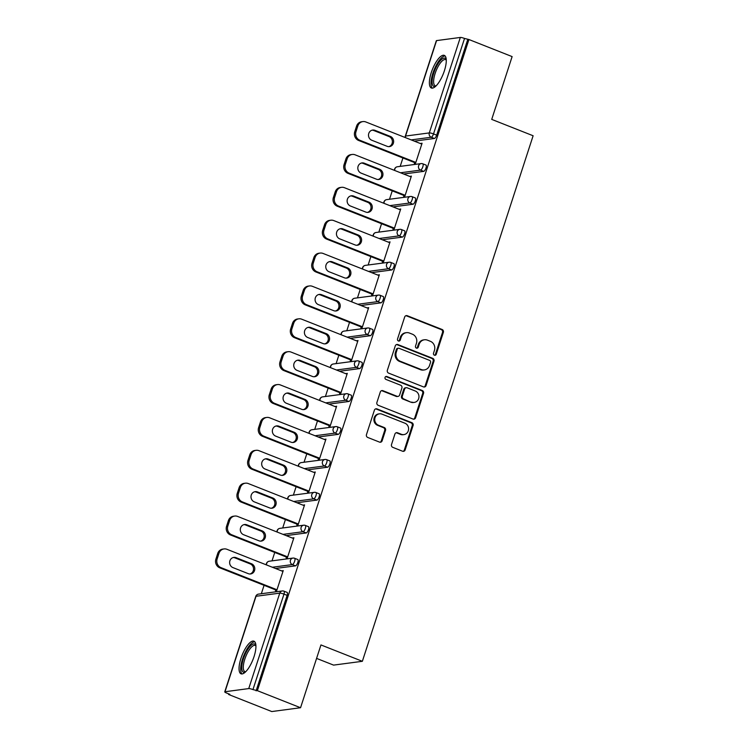 <?xml version="1.0" encoding="UTF-8"?>
<svg xmlns="http://www.w3.org/2000/svg" width="749" height="749" viewBox="0 0 749 749"><rect width="100%" height="100%" fill="white"/><g stroke="black" fill="none" stroke-linecap="round" stroke-linejoin="round"><path stroke-width="1.12" d="M434.401 355.213A1.545 1.432 82.4 0 0 436.227 354.296L443.371 332.322A2.21 2.05 82.4 0 0 442.107 329.485L407.269 315.722A2.21 2.05 82.4 0 0 404.666 317.024L397.522 339.007A1.545 1.432 82.4 0 0 399.077 341.067A1.545 1.432 82.4 0 0 400.228 340.074L401.155 337.228A7.069 6.544 82.4 0 1 406.417 332.668A7.069 6.544 82.4 0 1 409.497 333.062L412.399 334.204A7.069 6.544 82.4 0 1 416.444 343.267L415.517 346.113A1.545 1.432 82.4 0 0 417.081 348.182A1.545 1.432 82.4 0 0 418.232 347.19L419.15 344.343A7.069 6.544 82.4 0 1 424.411 339.784A7.069 6.544 82.4 0 1 427.492 340.168L430.403 341.319A7.069 6.544 82.4 0 1 434.439 350.382L433.521 353.228A1.545 1.432 82.4 0 0 434.401 355.213M434.645 355.279A1.545 1.432 82.4 0 0 435.384 354.408L442.528 332.434A2.21 2.05 82.4 0 0 441.264 329.597L406.426 315.835A2.21 2.05 82.4 0 0 405.892 315.704M398.646 341.057A1.545 1.432 82.4 0 0 399.395 340.186L400.312 337.34L401.155 337.228M416.65 348.173A1.545 1.432 82.4 0 0 417.39 347.293L418.317 344.456L419.15 344.343M254.033 656.63A17.545 5.87 -68.4 0 0 253.939 641.181A17.545 5.87 -68.4 0 0 240.944 658.371A17.545 5.87 -68.4 0 0 241.038 673.819A17.545 5.87 -68.4 0 0 254.033 656.63M444.372 70.818A17.545 5.87 -68.4 0 0 444.279 55.37A17.545 5.87 -68.4 0 0 431.284 72.559A17.545 5.87 -68.4 0 0 431.377 88.008A17.545 5.87 -68.4 0 0 444.372 70.818M391.521 444.522A2.21 2.05 82.4 0 0 392.776 447.35L402.55 451.216A2.21 2.05 82.4 0 0 405.162 449.906L413.092 425.507A2.21 2.05 82.4 0 0 411.828 422.67L376.99 408.907A2.21 2.05 82.4 0 0 374.388 410.209L366.458 434.617A2.21 2.05 82.4 0 0 367.722 437.444L379.528 442.116A2.21 2.05 82.4 0 0 382.13 440.805L385.529 430.366A2.21 2.05 82.4 0 0 384.265 427.529L378.404 425.217A5.908 5.468 82.4 0 1 379.425 413.832A5.908 5.468 82.4 0 1 381.999 414.15L404.937 423.213A5.908 5.468 82.4 0 1 403.917 434.598A5.908 5.468 82.4 0 1 401.342 434.28L397.522 432.772A2.21 2.05 82.4 0 0 394.91 434.074L391.521 444.522M468.94 39.528L512.119 56.596L491.719 119.391L533.119 135.756L362.357 661.301L320.956 644.936L300.555 707.73L257.375 690.672L468.94 39.528L464.53 38.452L433.512 133.912L436.667 135.157L467.685 39.697M423.457 386.887A2.21 2.05 82.4 0 0 426.059 385.585L433.989 361.177A2.21 2.05 82.4 0 0 432.725 358.34L397.897 344.577A2.21 2.05 82.4 0 0 395.285 345.879L387.355 370.287A2.21 2.05 82.4 0 0 388.619 373.124L423.457 386.887M423.541 393.337L415.611 417.745A2.21 2.05 82.4 0 1 413.008 419.047L378.17 405.284A2.21 2.05 82.4 0 1 376.906 402.447L380.295 392.008A2.21 2.05 82.4 0 1 382.908 390.697L397.036 396.287A2.21 2.05 82.4 0 0 399.638 394.985L401.895 388.048A2.21 2.05 82.4 0 0 400.631 385.22L385.922 379.406A1.545 1.432 82.4 0 1 386.184 376.429A1.545 1.432 82.4 0 1 386.858 376.513L422.277 390.51A2.21 2.05 82.4 0 1 423.541 393.337L422.698 393.45L414.768 417.858L415.611 417.745M316.584 658.399L333.586 665.112L362.357 661.301M436.573 40.596L405.555 136.056A3.371 0.58 18 0 0 405.303 136.187L436.321 40.727A3.371 0.58 18 0 1 436.573 40.596L460.317 37.45A3.371 0.58 18 0 1 464.53 38.452M300.555 707.73L271.775 711.55L228.595 694.482L228.791 693.902M257.375 690.672L252.956 689.586A3.371 0.58 -162 0 0 248.743 688.584L225 691.739A3.371 0.58 -162 0 0 224.747 691.861A3.371 0.58 -162 0 0 226.704 693.078L229.859 694.323L228.595 694.482M261.335 593.732L264.069 585.325M272.018 560.861L274.752 552.453M282.701 527.989L285.425 519.581M293.374 495.117L296.108 486.7M304.057 462.236L306.79 453.828M314.739 429.364L317.473 420.957M325.422 396.493L328.156 388.085M336.104 363.621L338.838 355.213M346.787 330.749L349.521 322.342M357.47 297.877L360.194 289.47M368.143 265.006L370.877 256.589M378.825 232.124L381.559 223.717M389.508 199.253L392.242 190.845M400.191 166.381L402.925 157.973M421.884 143.827L420.816 143.405L422.08 143.246L415.573 163.263L414.319 163.432L414.59 162.589M286.904 592.384A3.371 1.123 111.6 0 1 287.11 592.403A3.371 1.123 111.6 0 1 287.129 595.38L283.974 594.135L252.956 689.586M256.111 690.84L287.129 595.38M436.667 135.157A3.371 1.123 111.6 0 1 434.383 138.481L414.356 141.14M297.578 559.512A3.371 1.123 111.6 0 1 297.793 559.531A3.371 1.123 111.6 0 1 297.812 562.508A3.371 1.123 111.6 0 1 295.527 565.832L275.501 568.491M308.26 526.641A3.371 1.123 111.6 0 1 308.476 526.659A3.371 1.123 111.6 0 1 308.494 529.627A3.371 1.123 111.6 0 1 306.21 532.96L286.184 535.619M318.943 493.769A3.371 1.123 111.6 0 1 319.158 493.788A3.371 1.123 111.6 0 1 319.177 496.756A3.371 1.123 111.6 0 1 316.893 500.089L296.866 502.748M329.626 460.888A3.371 1.123 111.6 0 1 329.841 460.916A3.371 1.123 111.6 0 1 329.86 463.884A3.371 1.123 111.6 0 1 327.566 467.217L307.549 469.866M340.308 428.016A3.371 1.123 111.6 0 1 340.514 428.044A3.371 1.123 111.6 0 1 340.533 431.012A3.371 1.123 111.6 0 1 338.248 434.345L318.222 436.995M350.991 395.144A3.371 1.123 111.6 0 1 351.197 395.172A3.371 1.123 111.6 0 1 351.215 398.14A3.371 1.123 111.6 0 1 348.931 401.464L328.905 404.123M361.664 362.273A3.371 1.123 111.6 0 1 361.879 362.301A3.371 1.123 111.6 0 1 361.898 365.269A3.371 1.123 111.6 0 1 359.614 368.592L339.587 371.251M372.347 329.401A3.371 1.123 111.6 0 1 372.562 329.42A3.371 1.123 111.6 0 1 372.581 332.397A3.371 1.123 111.6 0 1 370.296 335.721L350.27 338.379M383.029 296.529A3.371 1.123 111.6 0 1 383.245 296.548A3.371 1.123 111.6 0 1 383.263 299.525A3.371 1.123 111.6 0 1 380.979 302.849L360.952 305.508M393.712 263.657A3.371 1.123 111.6 0 1 393.927 263.676A3.371 1.123 111.6 0 1 393.946 266.644A3.371 1.123 111.6 0 1 391.652 269.977L371.635 272.636M404.394 230.786A3.371 1.123 111.6 0 1 404.6 230.804A3.371 1.123 111.6 0 1 404.619 233.772A3.371 1.123 111.6 0 1 402.335 237.105L382.308 239.764M415.077 197.905A3.371 1.123 111.6 0 1 415.283 197.933A3.371 1.123 111.6 0 1 415.302 200.901A3.371 1.123 111.6 0 1 413.017 204.234L392.991 206.883M425.75 165.033A3.371 1.123 111.6 0 1 425.966 165.061A3.371 1.123 111.6 0 1 425.984 168.029A3.371 1.123 111.6 0 1 423.7 171.362L403.674 174.011M403.908 195.461L403.636 196.304L404.891 196.135L411.398 176.118L410.059 176.539M393.225 228.333L392.953 229.175L394.208 229.007L400.715 208.99L399.376 209.411M382.542 261.204L382.271 262.047L383.535 261.878L390.032 241.861L388.694 242.283M371.869 294.076L371.588 294.919L372.852 294.75L379.35 274.733L378.011 275.155M361.187 326.948L360.906 327.79L362.17 327.622L368.677 307.605L367.328 308.026M350.504 359.82L350.232 360.662L351.487 360.503L357.994 340.477L356.655 340.898M339.821 392.691L339.55 393.534L340.804 393.375L347.311 373.348L345.972 373.77M329.139 425.572L328.867 426.415L330.122 426.247L336.629 406.23L335.29 406.651M318.456 458.444L318.185 459.287L319.439 459.118L325.946 439.101L324.607 439.523M307.773 491.316L307.502 492.159L308.766 491.99L315.263 471.973L313.925 472.394M297.1 524.188L296.819 525.03L298.083 524.862L304.59 504.845L303.242 505.266M286.418 557.059L286.146 557.902L287.401 557.733L293.908 537.716L292.559 538.138M275.735 589.931L275.463 590.774L276.718 590.605L283.225 570.588L281.886 571.01M410.143 176.287L411.201 176.708M399.46 209.158L400.528 209.58M388.778 242.03L389.845 242.451M378.095 274.902L379.163 275.323M367.413 307.773L368.48 308.195M356.73 340.645L357.797 341.067M346.047 373.517L347.115 373.938M335.374 406.389L336.441 406.81M324.692 439.27L325.759 439.691M314.009 472.142L315.076 472.563M303.326 505.013L304.394 505.435M292.644 537.885L293.711 538.306M281.961 570.757L283.028 571.178M424.411 339.784L423.578 339.896A7.069 6.544 82.4 0 0 418.317 344.456M406.417 332.668L405.584 332.781A7.069 6.544 82.4 0 0 400.312 337.34M423.99 387.018A2.21 2.05 82.4 0 0 425.226 385.698L433.156 361.29A2.21 2.05 82.4 0 0 431.892 358.453L397.054 344.69A2.21 2.05 82.4 0 0 396.521 344.559M430.544 362.376A1.545 1.432 82.4 0 0 429.654 360.4L399.086 348.313A1.545 1.432 82.4 0 0 397.26 349.221L396.287 352.227A7.069 6.544 82.4 0 0 400.322 361.29L421.228 369.547A7.069 6.544 82.4 0 0 424.308 369.931A7.069 6.544 82.4 0 0 429.57 365.381L430.544 362.376M398.412 348.229L397.569 348.341A1.545 1.432 82.4 0 0 396.418 349.334L397.26 349.221M424.308 369.931L423.466 370.043A7.069 6.544 82.4 0 1 420.386 369.66L399.489 361.402A7.069 6.544 82.4 0 1 395.444 352.339L396.418 349.334M413.542 419.178A2.21 2.05 82.4 0 0 414.768 417.858M398 396.408L397.157 396.511A2.21 2.05 82.4 0 1 396.193 396.399L382.065 390.809A2.21 2.05 82.4 0 0 381.531 390.688M422.698 393.45A2.21 2.05 82.4 0 0 421.444 390.613L386.025 376.625A1.545 1.432 82.4 0 0 385.782 376.55M411.697 402.082A5.908 5.468 82.4 0 0 418.944 397.223A5.908 5.468 82.4 0 0 415.292 391.015L407.213 387.823A2.21 2.05 82.4 0 0 404.6 389.124L402.353 396.052A2.21 2.05 82.4 0 0 403.617 398.88L410.855 402.185A5.908 5.468 82.4 0 0 413.429 402.513L414.272 402.4M406.248 387.701L405.406 387.813A2.21 2.05 82.4 0 0 403.767 389.237L404.6 389.124M410.855 402.185L402.775 398.992A2.21 2.05 82.4 0 1 401.511 396.165L403.767 389.237M403.917 434.598L403.074 434.71A5.908 5.468 82.4 0 1 400.5 434.392L396.68 432.885A2.21 2.05 82.4 0 0 396.146 432.753M379.425 413.832L378.591 413.944A5.908 5.468 82.4 0 0 377.571 425.329L378.404 425.217M380.061 442.238A2.21 2.05 82.4 0 0 381.288 440.918L384.686 430.478A2.21 2.05 82.4 0 0 383.422 427.642L377.571 425.329M403.093 451.338A2.21 2.05 82.4 0 0 404.32 450.018L412.25 425.61A2.21 2.05 82.4 0 0 410.986 422.782L376.157 409.01A2.21 2.05 82.4 0 0 375.614 408.888M356.58 126.113L354.736 131.796L355.99 131.627L357.844 125.944L356.58 126.113A6.75 6.254 -97.6 0 1 361.608 121.759L362.872 121.591A6.75 6.254 82.4 0 0 357.844 125.944M355.99 131.627A6.75 6.254 82.4 0 0 359.857 140.288L358.593 140.456L415.658 163.01M358.593 140.456A6.75 6.254 -97.6 0 1 354.736 131.796M372.056 130.176A5.29 4.897 -97.6 0 1 373.732 130.504L389.106 136.58A5.29 4.897 -97.6 0 1 388.815 146.645M362.872 121.591A6.75 6.254 82.4 0 1 365.812 121.956L421.799 144.089M359.857 140.288L415.845 162.421M390.369 136.421A5.29 4.897 -97.6 0 1 389.452 146.607A5.29 4.897 -97.6 0 1 387.149 146.317L371.766 140.241A5.29 4.897 -97.6 0 1 372.684 130.054A5.29 4.897 -97.6 0 1 374.987 130.345L390.369 136.421L389.106 136.58M345.898 158.985L344.053 164.668L345.308 164.508L347.162 158.816L345.898 158.985A6.75 6.254 -97.6 0 1 350.925 154.631L352.189 154.463A6.75 6.254 82.4 0 0 347.162 158.816M345.308 164.508A6.75 6.254 82.4 0 0 349.174 173.159L347.911 173.328L404.975 195.882M347.911 173.328A6.75 6.254 -97.6 0 1 344.053 164.668M361.383 163.048A5.29 4.897 -97.6 0 1 363.05 163.376L378.432 169.461A5.29 4.897 -97.6 0 1 378.142 179.526M352.189 154.463A6.75 6.254 82.4 0 1 355.129 154.828L411.126 176.961M349.174 173.159L405.162 195.292M379.687 169.293A5.29 4.897 -97.6 0 1 378.769 179.479A5.29 4.897 -97.6 0 1 376.466 179.198L361.093 173.113A5.29 4.897 -97.6 0 1 362.001 162.926A5.29 4.897 -97.6 0 1 364.304 163.216L379.687 169.293L378.432 169.461M335.224 191.856L333.371 197.539L334.634 197.38L336.479 191.688L335.224 191.856A6.75 6.254 -97.6 0 1 340.252 187.503L341.507 187.334A6.75 6.254 82.4 0 0 336.479 191.688M334.634 197.38A6.75 6.254 82.4 0 0 338.492 206.041L337.228 206.2L394.292 228.754M337.228 206.2A6.75 6.254 -97.6 0 1 333.371 197.539M350.701 195.929A5.29 4.897 -97.6 0 1 352.367 196.257L367.75 202.333A5.29 4.897 -97.6 0 1 367.459 212.398M341.507 187.334A6.75 6.254 82.4 0 1 344.446 187.699L400.443 209.832M338.492 206.041L394.489 228.164M369.004 202.164A5.29 4.897 -97.6 0 1 368.096 212.36A5.29 4.897 -97.6 0 1 365.784 212.07L350.41 205.994A5.29 4.897 -97.6 0 1 351.318 195.798A5.29 4.897 -97.6 0 1 353.631 196.088L369.004 202.164L367.75 202.333M324.542 224.728L322.688 230.42L323.952 230.252L325.796 224.56L324.542 224.728A6.75 6.254 -97.6 0 1 329.569 220.375L330.824 220.206A6.75 6.254 82.4 0 0 325.796 224.56M323.952 230.252A6.75 6.254 82.4 0 0 327.809 238.912L326.555 239.071L383.61 261.626M326.555 239.071A6.75 6.254 -97.6 0 1 322.688 230.42M340.018 228.801A5.29 4.897 -97.6 0 1 341.684 229.128L357.067 235.205A5.29 4.897 -97.6 0 1 356.777 245.269M330.824 220.206A6.75 6.254 82.4 0 1 333.764 220.581L389.761 242.704M327.809 238.912L383.806 261.036M358.322 235.036A5.29 4.897 -97.6 0 1 357.413 245.232A5.29 4.897 -97.6 0 1 355.11 244.942L339.728 238.865A5.29 4.897 -97.6 0 1 340.645 228.67A5.29 4.897 -97.6 0 1 342.948 228.96L358.322 235.036L357.067 235.205M313.859 257.6L312.005 263.292L313.269 263.124L315.114 257.431L313.859 257.6A6.75 6.254 -97.6 0 1 318.887 253.246L320.141 253.078A6.75 6.254 82.4 0 0 315.114 257.431M313.269 263.124A6.75 6.254 82.4 0 0 317.127 271.784L315.872 271.953L372.927 294.497M315.872 271.953A6.75 6.254 -97.6 0 1 312.005 263.292M329.335 261.673A5.29 4.897 -97.6 0 1 331.002 262L346.384 268.076A5.29 4.897 -97.6 0 1 346.094 278.141M320.141 253.078A6.75 6.254 82.4 0 1 323.081 253.452L379.078 275.576M317.127 271.784L373.124 293.908M347.639 267.908A5.29 4.897 -97.6 0 1 346.731 278.104A5.29 4.897 -97.6 0 1 344.428 277.813L329.045 271.737A5.29 4.897 -97.6 0 1 329.963 261.541A5.29 4.897 -97.6 0 1 332.266 261.832L347.639 267.908L346.384 268.076M303.176 290.472L301.332 296.164L302.587 295.995L304.431 290.303L303.176 290.472A6.75 6.254 -97.6 0 1 308.204 286.118L309.459 285.949A6.75 6.254 82.4 0 0 304.431 290.303M302.587 295.995A6.75 6.254 82.4 0 0 306.444 304.656L305.189 304.824L362.254 327.369M305.189 304.824A6.75 6.254 -97.6 0 1 301.332 296.164M318.653 294.544A5.29 4.897 -97.6 0 1 320.329 294.872L335.702 300.948A5.29 4.897 -97.6 0 1 335.412 311.013M309.459 285.949A6.75 6.254 82.4 0 1 312.408 286.324L368.396 308.448M306.444 304.656L362.441 326.779M336.966 300.78A5.29 4.897 -97.6 0 1 336.048 310.975A5.29 4.897 -97.6 0 1 333.745 310.685L318.362 304.609A5.29 4.897 -97.6 0 1 319.28 294.413A5.29 4.897 -97.6 0 1 321.583 294.703L336.966 300.78L335.702 300.948M435.731 86.238A15.186 5.074 111.6 0 1 432.576 85.002A15.186 5.074 111.6 0 1 436.817 65.846A15.186 5.074 111.6 0 1 446.235 59.62A15.186 5.074 111.6 0 1 446.245 59.63M446.273 60.163A14.062 4.7 -68.4 0 0 445.561 59.63A14.062 4.7 -68.4 0 0 436.957 68.786A14.062 4.7 -68.4 0 0 434.064 84.45A14.062 4.7 -68.4 0 0 435.225 85.779A14.062 4.7 -68.4 0 0 436.105 85.873M445.093 55.96A17.433 5.833 -68.4 0 0 434.71 68.431A17.433 5.833 -68.4 0 0 431.555 86.884A17.433 5.833 -68.4 0 0 432.379 88.139M245.382 672.059A15.186 5.074 111.6 0 1 242.227 670.814A15.186 5.074 111.6 0 1 246.468 651.658A15.186 5.074 111.6 0 1 255.896 645.432A15.186 5.074 111.6 0 1 255.905 645.441M255.924 645.975A14.062 4.7 -68.4 0 0 255.212 645.441A14.062 4.7 -68.4 0 0 246.618 654.598A14.062 4.7 -68.4 0 0 243.725 670.271A14.062 4.7 -68.4 0 0 244.886 671.591A14.062 4.7 -68.4 0 0 245.766 671.684M254.754 641.771A17.433 5.833 -68.4 0 0 244.361 654.251A17.433 5.833 -68.4 0 0 241.215 672.696A17.433 5.833 -68.4 0 0 242.039 673.95M292.494 323.343L290.649 329.036L291.904 328.867L293.758 323.175L292.494 323.343A6.75 6.254 -97.6 0 1 297.522 318.99L298.785 318.831A6.75 6.254 82.4 0 0 293.758 323.175M291.904 328.867A6.75 6.254 82.4 0 0 295.771 337.527L294.507 337.696L351.571 360.241M294.507 337.696A6.75 6.254 -97.6 0 1 290.649 329.036M307.97 327.416A5.29 4.897 -97.6 0 1 309.646 327.744L325.019 333.82A5.29 4.897 -97.6 0 1 324.729 343.885M298.785 318.831A6.75 6.254 82.4 0 1 301.725 319.196L357.713 341.319M295.771 337.527L351.758 359.651M326.283 333.651A5.29 4.897 -97.6 0 1 325.366 343.847A5.29 4.897 -97.6 0 1 323.062 343.557L307.68 337.481A5.29 4.897 -97.6 0 1 308.597 327.294A5.29 4.897 -97.6 0 1 310.901 327.575L326.283 333.651L325.019 333.82M281.811 356.215L279.967 361.907L281.221 361.739L283.075 356.056L281.811 356.215A6.75 6.254 -97.6 0 1 286.839 351.871L288.103 351.702A6.75 6.254 82.4 0 0 283.075 356.056M281.221 361.739A6.75 6.254 82.4 0 0 285.088 370.399L283.824 370.568L340.889 393.113M283.824 370.568A6.75 6.254 -97.6 0 1 279.967 361.907M297.297 360.288A5.29 4.897 -97.6 0 1 298.963 360.615L314.346 366.692A5.29 4.897 -97.6 0 1 314.056 376.756M288.103 351.702A6.75 6.254 82.4 0 1 291.043 352.067L347.04 374.191M285.088 370.399L341.076 392.532M315.601 366.533A5.29 4.897 -97.6 0 1 314.683 376.719A5.29 4.897 -97.6 0 1 312.38 376.429L297.007 370.352A5.29 4.897 -97.6 0 1 297.915 360.166A5.29 4.897 -97.6 0 1 300.218 360.447L315.601 366.533L314.346 366.692M271.138 389.096L269.284 394.779L270.548 394.611L272.393 388.928L271.138 389.096A6.75 6.254 -97.6 0 1 276.166 384.743L277.42 384.574A6.75 6.254 82.4 0 0 272.393 388.928M270.548 394.611A6.75 6.254 82.4 0 0 274.406 403.271L273.142 403.439L330.206 425.994M273.142 403.439A6.75 6.254 -97.6 0 1 269.284 394.779M286.614 393.159A5.29 4.897 -97.6 0 1 288.281 393.487L303.663 399.563A5.29 4.897 -97.6 0 1 303.373 409.628M277.42 384.574A6.75 6.254 82.4 0 1 280.36 384.939L336.357 407.072M274.406 403.271L330.403 425.404M304.918 399.404A5.29 4.897 -97.6 0 1 304 409.591A5.29 4.897 -97.6 0 1 301.697 409.31L286.324 403.224A5.29 4.897 -97.6 0 1 287.232 393.038A5.29 4.897 -97.6 0 1 289.545 393.328L304.918 399.404L303.663 399.563M260.455 421.968L258.602 427.651L259.866 427.492L261.71 421.799L260.455 421.968A6.75 6.254 -97.6 0 1 265.483 417.614L266.738 417.446A6.75 6.254 82.4 0 0 261.71 421.799M259.866 427.492A6.75 6.254 82.4 0 0 263.723 436.143L262.468 436.311L319.523 458.865M262.468 436.311A6.75 6.254 -97.6 0 1 258.602 427.651M275.932 426.041A5.29 4.897 -97.6 0 1 277.598 426.368L292.981 432.445A5.29 4.897 -97.6 0 1 292.69 442.509M266.738 417.446A6.75 6.254 82.4 0 1 269.677 417.811L325.675 439.944M263.723 436.143L319.72 458.276M294.235 432.276A5.29 4.897 -97.6 0 1 293.327 442.462A5.29 4.897 -97.6 0 1 291.024 442.182L275.641 436.105A5.29 4.897 -97.6 0 1 276.559 425.909A5.29 4.897 -97.6 0 1 278.862 426.2L294.235 432.276L292.981 432.445M249.773 454.84L247.919 460.532L249.183 460.363L251.027 454.671L249.773 454.84A6.75 6.254 -97.6 0 1 254.8 450.486L256.055 450.318A6.75 6.254 82.4 0 0 251.027 454.671M249.183 460.363A6.75 6.254 82.4 0 0 253.04 469.024L251.786 469.183L308.841 491.737M251.786 469.183A6.75 6.254 -97.6 0 1 247.919 460.532M265.249 458.912A5.29 4.897 -97.6 0 1 266.916 459.24L282.298 465.316A5.29 4.897 -97.6 0 1 282.008 475.381M256.055 450.318A6.75 6.254 82.4 0 1 258.995 450.683L314.992 472.816M253.04 469.024L309.037 491.147M283.553 465.148A5.29 4.897 -97.6 0 1 282.645 475.343A5.29 4.897 -97.6 0 1 280.341 475.053L264.959 468.977A5.29 4.897 -97.6 0 1 265.876 458.781A5.29 4.897 -97.6 0 1 268.179 459.071L283.553 465.148L282.298 465.316M239.09 487.711L237.246 493.404L238.5 493.235L240.345 487.543L239.09 487.711A6.75 6.254 -97.6 0 1 244.118 483.358L245.372 483.189A6.75 6.254 82.4 0 0 240.345 487.543M238.5 493.235A6.75 6.254 82.4 0 0 242.358 501.896L241.103 502.064L298.168 524.609M241.103 502.064A6.75 6.254 -97.6 0 1 237.246 493.404M254.566 491.784A5.29 4.897 -97.6 0 1 256.242 492.112L271.615 498.188A5.29 4.897 -97.6 0 1 271.325 508.253M245.372 483.189A6.75 6.254 82.4 0 1 248.322 483.564L304.309 505.687M242.358 501.896L298.355 524.019M272.879 498.019A5.29 4.897 -97.6 0 1 271.962 508.215A5.29 4.897 -97.6 0 1 269.659 507.925L254.276 501.849A5.29 4.897 -97.6 0 1 255.194 491.653A5.29 4.897 -97.6 0 1 257.497 491.943L272.879 498.019L271.615 498.188M228.408 520.583L226.563 526.275L227.818 526.107L229.671 520.415L228.408 520.583A6.75 6.254 -97.6 0 1 233.435 516.23L234.699 516.061A6.75 6.254 82.4 0 0 229.671 520.415M227.818 526.107A6.75 6.254 82.4 0 0 231.684 534.767L230.42 534.936L287.485 557.481M230.42 534.936A6.75 6.254 -97.6 0 1 226.563 526.275M243.884 524.656A5.29 4.897 -97.6 0 1 245.56 524.983L260.933 531.06A5.29 4.897 -97.6 0 1 260.643 541.124M234.699 516.061A6.75 6.254 82.4 0 1 237.639 516.436L293.627 538.559M231.684 534.767L287.672 556.891M262.197 530.891A5.29 4.897 -97.6 0 1 261.279 541.087A5.29 4.897 -97.6 0 1 258.976 540.797L243.594 534.72A5.29 4.897 -97.6 0 1 244.511 524.525A5.29 4.897 -97.6 0 1 246.814 524.815L262.197 530.891L260.933 531.06M217.725 553.455L215.881 559.147L217.135 558.979L218.989 553.286L217.725 553.455A6.75 6.254 -97.6 0 1 222.753 549.101L224.017 548.942A6.75 6.254 82.4 0 0 218.989 553.286M217.135 558.979A6.75 6.254 82.4 0 0 221.002 567.639L219.738 567.808L276.802 590.352M219.738 567.808A6.75 6.254 -97.6 0 1 215.881 559.147M233.211 557.528A5.29 4.897 -97.6 0 1 234.877 557.855L250.26 563.931A5.29 4.897 -97.6 0 1 249.96 573.996M224.017 548.942A6.75 6.254 82.4 0 1 226.956 549.307L282.953 571.431M221.002 567.639L276.99 589.763M251.514 563.763A5.29 4.897 -97.6 0 1 250.597 573.959A5.29 4.897 -97.6 0 1 248.293 573.668L232.92 567.592A5.29 4.897 -97.6 0 1 233.828 557.396A5.29 4.897 -97.6 0 1 236.132 557.687L251.514 563.763L250.26 563.931M435.384 354.408L436.227 354.296M399.395 340.186L400.228 340.074M417.39 347.293L418.232 347.19M405.406 137.61A3.371 3.127 82.4 0 1 405.555 136.056L429.299 132.91L460.317 37.45M434.383 138.481L431.227 137.236A3.371 3.127 82.4 0 1 429.299 132.91A3.371 0.58 18 0 1 433.512 133.912A3.371 1.123 111.6 0 1 431.227 137.236L411.201 139.894M248.743 688.584L279.761 593.133L256.018 596.279L225 691.739M287.11 592.403L283.955 591.158A3.371 1.123 -68.4 0 1 283.974 594.135A3.371 0.58 -162 0 0 279.761 593.133A3.371 3.127 -97.6 0 1 282.27 590.952L258.536 594.107A3.371 3.127 -97.6 0 0 256.018 596.279A3.371 0.58 -162 0 0 255.765 596.41L224.747 691.861M423.7 171.362L420.545 170.107A3.371 1.123 111.6 0 0 422.829 166.784A3.371 1.123 -68.4 0 0 422.811 163.816A3.371 1.123 -68.4 0 0 422.595 163.788M400.518 172.766L420.545 170.107A3.371 3.127 82.4 0 1 418.616 165.782A3.371 3.127 -97.6 0 1 421.125 163.6L397.382 166.755A3.371 3.371 0 0 0 394.47 170.379M394.723 170.482A3.371 3.127 82.4 0 1 394.873 168.928A3.371 3.127 -97.6 0 1 397.382 166.755M413.017 204.234L409.862 202.979L389.836 205.638M402.335 237.105L399.18 235.86L379.153 238.51M391.652 269.977L388.506 268.732L368.48 271.391M380.979 302.849L377.824 301.604L357.797 304.263M370.296 335.721L367.141 334.475L347.115 337.134M359.614 368.592L356.458 367.347L336.432 370.006M348.931 401.464L345.776 400.219L325.749 402.878M338.248 434.345L335.093 433.091L315.067 435.749M327.566 467.217L324.42 465.972L304.394 468.621M316.893 500.089L313.737 498.843L293.711 501.493M306.21 532.96L303.055 531.715L283.028 534.374M295.527 565.832L292.372 564.587L272.346 567.246M415.283 197.933L412.128 196.687A3.371 3.371 0 0 0 410.452 196.481A3.371 3.127 -97.6 0 0 407.933 198.654A3.371 3.127 82.4 0 0 409.862 202.979A3.371 1.123 111.6 0 0 412.147 199.655A3.371 1.123 -68.4 0 0 412.128 196.687A3.371 1.123 -68.4 0 0 411.922 196.659M384.05 203.353A3.371 3.127 82.4 0 1 384.19 201.809A3.371 3.127 -97.6 0 1 386.709 199.627A3.371 3.371 0 0 0 383.788 203.251M404.6 230.804L401.455 229.559A3.371 3.371 0 0 0 399.769 229.353A3.371 3.127 -97.6 0 0 397.251 231.525A3.371 3.127 82.4 0 0 399.18 235.86A3.371 1.123 111.6 0 0 401.464 232.527A3.371 1.123 -68.4 0 0 401.455 229.559A3.371 1.123 -68.4 0 0 401.239 229.531M373.367 236.225A3.371 3.127 82.4 0 1 373.508 234.68A3.371 3.127 -97.6 0 1 376.026 232.499A3.371 3.371 0 0 0 373.105 236.122M393.927 263.676L390.772 262.431A3.371 3.371 0 0 0 389.087 262.225A3.371 3.127 -97.6 0 0 386.568 264.397A3.371 3.127 82.4 0 0 388.506 268.732A3.371 1.123 111.6 0 0 390.791 265.399A3.371 1.123 -68.4 0 0 390.772 262.431A3.371 1.123 -68.4 0 0 390.557 262.412M362.685 269.097A3.371 3.127 82.4 0 1 362.834 267.552A3.371 3.127 -97.6 0 1 365.343 265.371A3.371 3.371 0 0 0 362.422 268.994M383.245 296.548L380.089 295.303A3.371 3.371 0 0 0 378.404 295.097A3.371 3.127 -97.6 0 0 375.895 297.269A3.371 3.127 82.4 0 0 377.824 301.604A3.371 1.123 111.6 0 0 380.108 298.271A3.371 1.123 -68.4 0 0 380.089 295.303A3.371 1.123 -68.4 0 0 379.874 295.284M352.002 301.969A3.371 3.127 82.4 0 1 352.152 300.424A3.371 3.127 -97.6 0 1 354.661 298.242A3.371 3.371 0 0 0 351.74 301.866M372.562 329.42L369.407 328.174A3.371 3.371 0 0 0 367.722 327.968A3.371 3.127 -97.6 0 0 365.212 330.15A3.371 3.127 82.4 0 0 367.141 334.475A3.371 1.123 111.6 0 0 369.426 331.152A3.371 1.123 -68.4 0 0 369.407 328.174A3.371 1.123 -68.4 0 0 369.191 328.156M341.319 334.84A3.371 3.127 82.4 0 1 341.469 333.296A3.371 3.127 -97.6 0 1 343.978 331.124A3.371 3.371 0 0 0 341.067 334.737M361.879 362.301L358.724 361.046A3.371 3.371 0 0 0 357.039 360.84A3.371 3.127 -97.6 0 0 354.53 363.022A3.371 3.127 82.4 0 0 356.458 367.347A3.371 1.123 111.6 0 0 358.743 364.023A3.371 1.123 -68.4 0 0 358.724 361.046A3.371 1.123 -68.4 0 0 358.509 361.027M330.637 367.712A3.371 3.127 82.4 0 1 330.786 366.167A3.371 3.127 -97.6 0 1 333.296 363.995A3.371 3.371 0 0 0 330.384 367.609M351.197 395.172L348.042 393.918A3.371 3.371 0 0 0 346.356 393.712A3.371 3.127 -97.6 0 0 343.847 395.893A3.371 3.127 82.4 0 0 345.776 400.219A3.371 1.123 111.6 0 0 348.06 396.895A3.371 1.123 -68.4 0 0 348.042 393.918A3.371 1.123 -68.4 0 0 347.836 393.899M319.963 400.593A3.371 3.127 82.4 0 1 320.104 399.039A3.371 3.127 -97.6 0 1 322.622 396.867A3.371 3.371 0 0 0 319.701 400.49M340.514 428.044L337.368 426.799A3.371 3.371 0 0 0 335.683 426.593A3.371 3.127 -97.6 0 0 333.165 428.765A3.371 3.127 82.4 0 0 335.093 433.091A3.371 1.123 111.6 0 0 337.378 429.767A3.371 1.123 -68.4 0 0 337.368 426.799A3.371 1.123 -68.4 0 0 337.153 426.771M309.281 433.465A3.371 3.127 82.4 0 1 309.421 431.911A3.371 3.127 -97.6 0 1 311.94 429.739A3.371 3.371 0 0 0 309.019 433.362M329.841 460.916L326.686 459.671A3.371 3.371 0 0 0 325 459.465A3.371 3.127 -97.6 0 0 322.482 461.637A3.371 3.127 82.4 0 0 324.42 465.972A3.371 1.123 111.6 0 0 326.704 462.639A3.371 1.123 -68.4 0 0 326.686 459.671A3.371 1.123 -68.4 0 0 326.47 459.643M298.598 466.337A3.371 3.127 82.4 0 1 298.739 464.792A3.371 3.127 -97.6 0 1 301.257 462.61A3.371 3.371 0 0 0 298.336 466.234M319.158 493.788L316.003 492.542A3.371 3.371 0 0 0 314.318 492.336A3.371 3.127 -97.6 0 0 311.809 494.509A3.371 3.127 82.4 0 0 313.737 498.843A3.371 1.123 111.6 0 0 316.022 495.51A3.371 1.123 -68.4 0 0 316.003 492.542A3.371 1.123 -68.4 0 0 315.788 492.514M287.916 499.209A3.371 3.127 82.4 0 1 288.065 497.664A3.371 3.127 -97.6 0 1 290.575 495.482A3.371 3.371 0 0 0 287.653 499.106M308.476 526.659L305.32 525.414A3.371 3.371 0 0 0 303.635 525.208A3.371 3.127 -97.6 0 0 301.126 527.38A3.371 3.127 82.4 0 0 303.055 531.715A3.371 1.123 111.6 0 0 305.339 528.382A3.371 1.123 -68.4 0 0 305.32 525.414A3.371 1.123 -68.4 0 0 305.105 525.395M277.233 532.08A3.371 3.127 82.4 0 1 277.383 530.535A3.371 3.127 -97.6 0 1 279.892 528.354A3.371 3.371 0 0 0 276.98 531.977M297.793 559.531L294.638 558.286A3.371 3.371 0 0 0 292.953 558.08A3.371 3.127 -97.6 0 0 290.443 560.252A3.371 3.127 82.4 0 0 292.372 564.587A3.371 1.123 111.6 0 0 294.657 561.254A3.371 1.123 -68.4 0 0 294.638 558.286A3.371 1.123 -68.4 0 0 294.423 558.267M266.55 564.952A3.371 3.127 82.4 0 1 266.7 563.407A3.371 3.127 -97.6 0 1 269.209 561.235A3.371 3.371 0 0 0 266.298 564.849M282.27 590.952A3.371 3.371 0 0 1 283.955 591.158A3.371 1.123 -68.4 0 0 283.749 591.139M406.426 315.835L407.269 315.722M441.264 329.597L442.107 329.485M442.528 332.434L443.371 332.322M397.054 344.69L397.897 344.577M431.892 358.453L432.725 358.34M433.156 361.29L433.989 361.177M425.226 385.698L426.059 385.585M395.444 352.339L396.287 352.227M399.489 361.402L400.322 361.29M420.386 369.66L421.228 369.547M382.065 390.809L382.908 390.697M396.193 396.399L397.036 396.287M386.025 376.625L386.858 376.513M421.444 390.613L422.277 390.51M401.511 396.165L402.353 396.052M402.775 398.992L403.617 398.88M396.68 432.885L397.522 432.772M400.5 434.392L401.342 434.28M383.422 427.642L384.265 427.529M384.686 430.478L385.529 430.366M381.288 440.918L382.13 440.805M376.157 409.01L376.99 408.907M410.986 422.782L411.828 422.67M412.25 425.61L413.092 425.507M404.32 450.018L405.162 449.906M373.732 130.504L374.987 130.345M363.05 163.376L364.304 163.216M352.367 196.257L353.631 196.088M341.684 229.128L342.948 228.96M331.002 262L332.266 261.832M320.329 294.872L321.583 294.703M309.646 327.744L310.901 327.575M298.963 360.615L300.218 360.447M288.281 393.487L289.545 393.328M277.598 426.368L278.862 426.2M266.916 459.24L268.179 459.071M256.242 492.112L257.497 491.943M245.56 524.983L246.814 524.815M234.877 557.855L236.132 557.687M405.303 136.187A3.371 3.371 0 0 0 405.153 137.507M425.966 165.061L422.811 163.816A3.371 3.371 0 0 0 421.125 163.6M410.452 196.481L386.709 199.627M399.769 229.353L376.026 232.499M389.087 262.225L365.343 265.371M378.404 295.097L354.661 298.242M367.722 327.968L343.978 331.124M357.039 360.84L333.296 363.995M346.356 393.712L322.622 396.867M335.683 426.593L311.94 429.739M325 459.465L301.257 462.61M314.318 492.336L290.575 495.482M303.635 525.208L279.892 528.354M292.953 558.08L269.209 561.235M258.536 594.107A3.371 3.371 0 0 0 255.765 596.41"/></g></svg>
